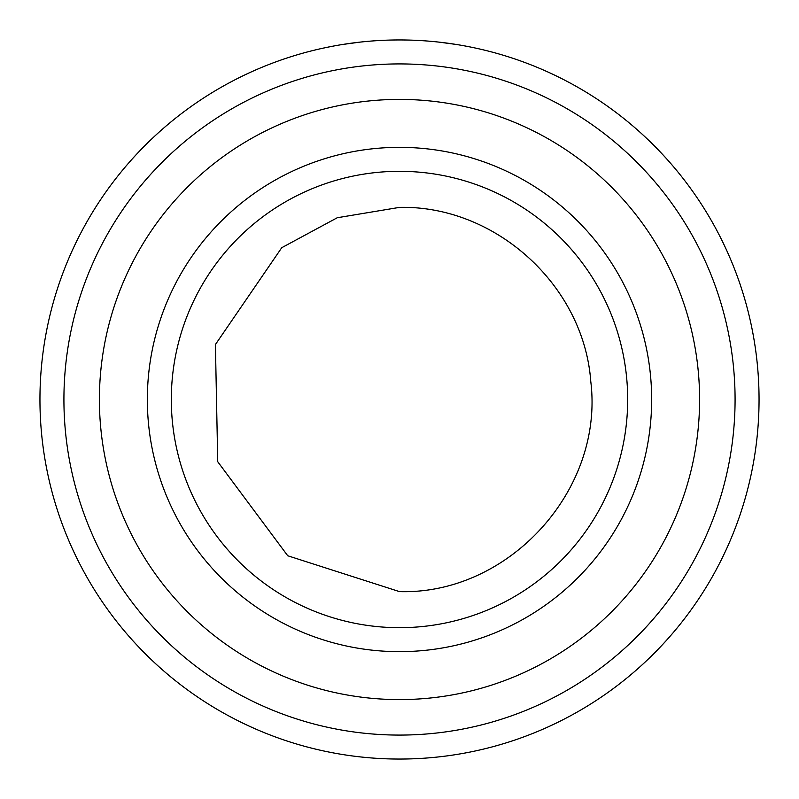 <?xml version="1.0" encoding="UTF-8"?>
<svg xmlns="http://www.w3.org/2000/svg" width="799" height="799" viewBox="0 0 799 799"><rect width="100%" height="100%" fill="white"/><g stroke="black" fill="none" stroke-linecap="round" stroke-linejoin="round"><path stroke-width="1.2" d="M439.34 42.167L455.829 44.394M456.039 44.424L439.62 42.197M359.67 42.167L343.171 44.394M330.416 46.652L322.436 48.31M322.337 48.33L330.297 46.672M342.951 44.424L359.39 42.197M399.5 759.05A359.55 359.55 0 0 1 39.95 399.5A359.55 359.55 0 0 1 399.5 39.95A359.55 359.55 0 0 1 759.05 399.5A359.55 359.55 0 0 1 399.5 759.05A359.55 359.55 0 0 1 39.95 399.5A359.55 359.55 0 0 1 399.5 39.95A359.55 359.55 0 0 1 759.05 399.5A359.55 359.55 0 0 1 399.5 759.05M399.5 699.594A300.094 300.094 0 0 0 699.594 399.5A300.094 300.094 0 0 0 399.5 99.406A300.094 300.094 0 0 0 99.406 399.5A300.094 300.094 0 0 0 399.5 699.594M399.5 627.684A228.184 228.184 0 0 0 627.684 399.5A228.184 228.184 0 0 0 399.5 171.316A228.184 228.184 0 0 0 171.316 399.5A228.184 228.184 0 0 0 399.5 627.684M399.5 735.08A335.58 335.58 0 0 1 63.92 399.5A335.58 335.58 0 0 1 399.5 63.92A335.58 335.58 0 0 1 735.08 399.5A335.58 335.58 0 0 1 399.5 735.08M399.5 147.346A252.154 252.154 0 0 1 651.654 399.5A252.154 252.154 0 0 1 399.5 651.654A252.154 252.154 0 0 1 147.346 399.5A252.154 252.154 0 0 1 399.5 147.346M399.5 591.62L287.73 555.754L217.737 461.732L215.41 344.539L281.747 247.7L337.268 217.737L399.5 207.38C495.61 205.243 583.859 285.573 590.771 381.423C604.264 489.987 508.853 594.836 399.5 591.62"/></g></svg>
